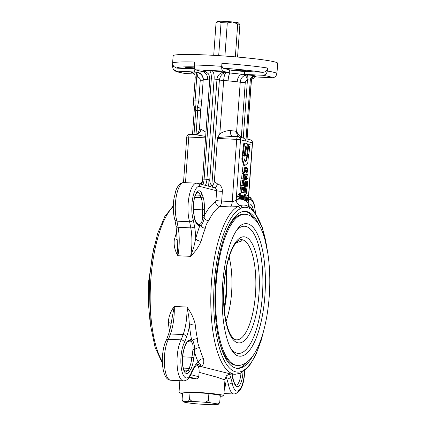 <?xml version="1.0" encoding="UTF-8"?>
<svg xmlns="http://www.w3.org/2000/svg" width="426" height="426" viewBox="0 0 426 426"><rect width="100%" height="100%" fill="white"/><g stroke="black" fill="none" stroke-linecap="round" stroke-linejoin="round"><path stroke-width="0.64" d="M244.726 214.315C248.917 214.337 254.242 217.122 258.784 224.518C267.443 238.581 271.335 267.501 269.237 296.246C268.252 309.761 266.17 322.061 262.991 333.137C260.195 342.839 256.734 350.555 252.613 356.29C247.155 363.634 241.435 365.78 237.426 365.375A75.62 25.256 -87.2 0 1 216.163 283.381A75.62 25.256 -87.2 0 1 244.726 214.315L243.635 214.262A75.62 25.256 92.8 0 0 225.583 233.4M240.189 239.721L242.532 239.817L241.207 241.175L236.047 242.804M229.129 257.112A47.169 15.757 -87.2 0 1 231.595 292.673A47.169 15.757 -87.2 0 1 226.025 321.279M225.855 270.829A45.369 15.155 -87.2 0 1 226.068 292.279A45.369 15.155 -87.2 0 1 224.092 307.306M216.829 22.184L217.643 21.476A10.48 0.687 4.1 0 1 218.655 21.3A10.48 0.687 4.1 0 1 232.607 21.976A10.48 0.687 4.1 0 1 238.507 22.972L239.891 24.564A11.981 0.783 -175.9 0 0 239.891 24.564A11.981 0.783 -175.9 0 0 239.242 24.309A11.981 0.783 -175.9 0 0 237.713 24L235.36 56.86M239.897 24.57L237.57 57.047M213.714 55.337L216.035 22.956L218.655 21.3L221.057 22.626L218.692 55.636M194.575 68A5.24 0.341 -175.9 0 0 189.181 67.537A5.24 0.341 -175.9 0 0 185.677 67.612A5.24 0.341 -175.9 0 0 192.632 68.432A5.24 0.341 -175.9 0 0 194.698 68.49M239.023 69.944A5.24 0.341 -175.9 0 0 235.519 70.018A5.24 0.341 -175.9 0 0 242.474 70.838A5.24 0.341 -175.9 0 0 245.978 70.769A5.24 0.341 -175.9 0 0 239.023 69.944M187.669 341.769L189.176 341.295L189.485 340.342A11.981 3.999 -87.2 0 1 191.508 339.447L192.477 340.358C193.409 340.811 194.991 347.43 194.703 349.682L194.544 352.158A11.981 3.999 -87.2 0 1 194.528 352.377A11.981 3.999 -87.2 0 1 193.67 357.851L191.796 357.254L182.594 356.812M193.67 213.075A1.496 0.708 171.8 0 0 193.745 212.792L194.235 216.19C195.577 223.368 196.775 222.596 196.918 222.931L197.696 223.602L197.797 224.406A15.725 5.25 -87.2 0 1 194.16 216.472L193.67 213.075A14.974 5 -87.2 0 1 195.619 194.325A14.974 5 -87.2 0 1 202.004 194.155L202.914 196.604A15.725 5.25 -87.2 0 1 204.288 209.667A11.981 3.999 -87.2 0 1 204.352 215.38A11.981 3.999 -87.2 0 1 204.336 215.599L202.435 215.375A10.48 3.499 92.8 0 0 202.446 215.183A10.48 3.499 92.8 0 0 202.361 209.869L193.436 209.438M267.054 248.821A82.356 27.509 92.8 0 0 254.258 212.659A2.247 1.997 -40.9 0 0 253.843 211.088A2.247 1.997 -40.9 0 0 253.837 211.088L252.011 208.857L246.808 205.625A84.827 28.334 -87.2 0 0 240.28 205.598A5.991 5.597 71.4 0 1 236.206 199.682A90.589 30.257 -87.2 0 1 241.329 199.23L241.095 198.665M202.638 71.813L202.483 71.68A11.981 0.783 4.1 0 0 201.967 71.509L195.64 69.869C194.73 69.411 194.325 67.787 194.416 64.997A52.409 3.435 4.1 0 1 207.387 65.482A52.409 3.435 4.1 0 1 221.706 66.312L221.919 63.336A52.409 3.435 4.1 0 1 267.507 68.032L267.294 71.014A52.409 3.435 4.1 0 1 276.847 73.49L277.06 70.514A52.409 3.435 4.1 0 1 277.145 70.727L277.677 63.277A52.409 3.435 4.1 0 0 208.138 55.05A52.409 3.435 4.1 0 0 173.126 55.785L172.594 63.234A52.409 3.435 4.1 0 1 194.629 62.015L194.416 64.997M247.256 361.956A78.613 26.258 -87.2 0 1 236.915 368.32M252.538 356.392A78.613 26.258 -87.2 0 1 237.633 368.383A78.613 26.258 -87.2 0 1 215.529 283.141A78.613 26.258 -87.2 0 1 245.222 211.344A78.613 26.258 -87.2 0 1 258.901 224.715M193.292 219.96L194.496 226.307A32.94 11.001 -87.2 0 1 195.715 238.565A89.093 29.756 -87.2 0 1 199.624 226.291L200.689 225.823C201.663 225.769 204.118 220.189 204.145 217.974L204.336 215.599A89.093 29.756 -87.2 0 1 215.503 201.812A1.496 0.501 92.8 0 0 215.95 200.481L216.648 190.784L199.741 186.396A19.468 6.502 92.8 0 0 192.749 197.856A19.468 6.502 92.8 0 0 193.292 219.96C192.616 221.142 191.391 221.749 189.629 221.781L176.939 221.169L178.095 227.266A2.993 1.645 169.3 0 1 176.044 226.115L177.243 240.669L177.898 255.733L190.587 256.345L193.66 247.634L195.715 238.565A4.494 2.332 -164.8 0 0 201.077 241.297C198.862 246.574 195.364 251.59 190.587 256.345A29.948 10 92.8 0 0 191.689 247.49A29.948 10 92.8 0 0 190.779 227.878L178.095 227.266A29.948 10 -87.2 0 1 179 246.878A29.948 10 -87.2 0 1 177.898 255.733C174.873 250.6 173.67 245.355 174.293 240.003A4.494 2.332 -164.8 0 0 177.237 239.135M220.189 396.255A22.461 1.47 -175.9 0 0 223.82 395.717L224.981 379.566L222.873 379.252L217.074 377.207L199.086 372.308C199.23 369.848 198.979 367.942 198.34 366.6L198.122 366.259L201.163 366.578C200.726 364.502 199.746 363.058 198.218 362.249A89.093 29.756 -87.2 0 1 194.544 352.158L192.643 351.988L192.989 349.544C193.404 345.646 192.76 342.941 191.05 341.423L189.985 340.869A1.496 1.406 107.5 0 0 191.508 339.447A89.093 29.756 -87.2 0 1 189.474 325.64L188.739 316.294L186.95 307.061C191.002 312.46 193.734 318.1 195.151 323.984A84.604 28.26 92.8 0 0 197.403 338.739C197.419 341.865 198.133 344.863 199.554 347.733A84.604 28.26 92.8 0 0 203.452 358.745C204.288 362.207 203.569 364.826 201.296 366.61L231.041 374.06L235.232 374.262A84.604 28.26 -87.2 0 1 211.44 282.523A84.604 28.26 -87.2 0 1 237.777 206.631L230.439 206.908L219.864 206.402A84.604 28.26 92.8 0 0 208.66 220.657C206.882 222.926 205.774 225.45 205.327 228.23A84.604 28.26 92.8 0 0 201.077 241.297M169.5 331.194A84.604 28.26 -87.2 0 1 168.366 322.69C168.542 316.885 170.512 311.47 174.266 306.443L171.444 321.646C170.714 326.817 169.655 331.279 168.259 335.028L166.284 340.331M229.529 374.209A32.94 11.001 -87.2 0 1 230.477 376.967L232.085 382.388C231.398 383.538 230.173 384.135 228.405 384.167L225.588 384.028A22.461 7.503 -87.2 0 0 225.594 384.066L224.763 388.8L224.321 388.778M223.82 395.717A22.461 1.47 -175.9 0 0 194.022 392.192A22.461 1.47 -175.9 0 0 179.016 392.506A22.461 1.47 -175.9 0 0 182.536 393.555M199.086 372.308L198.772 376.738C198.527 378.091 197.739 378.794 196.407 378.847A22.461 1.47 -175.9 0 0 194.98 378.778A22.461 1.47 -175.9 0 0 193.585 378.714L189.16 377.606M246.883 200.747L246.558 200.449M240.589 198.697L240.818 193.303L240.589 198.697L239.034 198.479M239.146 196.871L239.22 195.88M239.316 194.522L239.407 193.239L240.818 193.303M238.272 198.431L237.586 196.306L238.374 194.474L239.849 194.554L240.36 195.593L239.247 195.758M245.509 188.223L246.984 188.074L247.08 188.388L246.473 190.379L247.059 192.051L246.404 193.51L245.994 191.785L246.984 188.074M245.078 193.447L244.694 193.031M245.52 186.732L245.152 186.322M245.376 179.863L245.019 179.522M245.211 172.972L244.684 172.599M242.458 172.152L242.836 166.939L244.242 167.008L244.023 172.264L242.458 172.152L243.869 172.221L244.242 167.008M243.48 172.535L243.134 172.221M243.225 178.883L241.659 178.776L242.032 173.563L243.443 173.627L244.167 173.899L244.402 175.304L243.965 176.54L243.395 176.476L243.225 178.883L243.443 173.627M244.641 179.255L244.859 173.994L245.738 178.409L246.185 174.34L245.813 179.559L244.934 175.155L244.641 179.255L243.23 179.186L243.092 178.877M245.813 179.559L244.322 179.239M242.08 185.422L240.514 185.31L240.887 180.097L242.298 180.161L243.022 180.432L243.257 181.838L242.82 183.073L242.25 183.01L242.08 185.422L242.298 180.161M243.496 185.789L243.747 180.539L244.593 184.943L245.041 180.874L244.668 186.093L243.789 181.689L243.496 185.789L242.085 185.72L241.947 185.411M244.668 186.093L243.177 185.773M245.642 186.343L245.695 181.045L246.015 181.13L245.642 186.343L244.087 186.066M241.595 192.126L240.035 192.019L240.408 186.801L241.814 186.87L242.543 187.136L242.777 188.542L242.341 189.778L241.771 189.719L241.595 192.126L241.814 186.87M243.012 192.493L243.235 187.238L244.114 191.647L244.561 187.584L244.189 192.797L243.31 188.398L243.012 192.493L241.467 192.121M244.189 192.797L242.698 192.477M245.163 193.053L245.216 187.754L245.536 187.834L245.163 193.053L243.608 192.77M242.229 199.123L242.117 198.42L241.553 199.011L241.036 196.86L241.84 195.071L242.293 195.976L242.5 195.31L242.229 199.123L240.663 198.974M240.253 198.953L239.859 198.66M242.479 199.485L242.021 198.91M244.183 195.161L244.327 194.65L246.052 194.799L245.68 200.018L244.114 199.911L244.449 195.225L244.183 195.161L245.594 195.225L245.733 194.719M245.557 200.396L245.152 199.991M246.015 198.83L245.695 197.392M248.901 154.036L247.384 155.868L246.814 160.341L245.094 161.758L243.928 158.019L244.242 155.554L242.298 155.202L241.803 159.122L243.853 165.714L244.561 165.746L247.735 163.137L248.656 154.026M246.974 155.479L246.111 160.304L244.939 161.268M248.89 144.084L247.426 155.501L248.949 153.679L249.732 147.566L249.119 147.407L249.929 146.027L250.131 144.409L248.182 144.052L247.794 147.098M242.341 154.878L244.284 155.224L245.397 146.443L246.18 146.64L245.477 146.608A1.054 0.351 -87.2 0 1 245.701 147.902L244.742 155.469L246.697 155.815L247.762 147.401A3.083 1.033 92.8 0 0 247.005 143.626L244.556 143.003L243.049 154.91L242.341 154.878L243.853 142.971L244.556 143.003M251.883 78.698L253.156 79.018L254.583 76.904M253.614 76.856A11.981 0.783 4.1 0 1 254.034 76.877L272.107 77.75A47.914 3.142 -175.9 0 0 262.554 75.269C265.212 75.184 266.793 73.762 267.294 71.014M267.507 68.032C267.011 70.775 265.43 72.196 262.773 72.292L244.694 71.419L244.481 74.396L262.554 75.269M244.481 74.396A11.981 0.783 4.1 0 1 242.442 74.284L230.125 73.016A11.981 0.783 4.1 0 1 229.257 72.83L222.931 71.185A47.914 3.142 -175.9 0 0 208.548 70.333A47.914 3.142 -175.9 0 0 195.64 69.869M196.599 364.906A29.948 10 -87.2 0 1 198.122 366.259M224.843 381.515L225.588 384.028M195.151 323.984A4.494 1.816 173.7 0 0 189.474 325.64A32.94 11.001 -87.2 0 1 186.572 336.822L184.522 342.328C184.032 340.906 182.908 340.092 181.162 339.873L168.472 339.261L166.337 340.236C163.552 344.948 161.678 355.944 162.54 365.135C163.877 377.058 167.216 379.971 170.81 380.264A22.461 7.503 92.8 0 1 164.495 355.907A22.461 7.503 92.8 0 1 168.472 339.261L170.443 333.973A2.993 1.949 -159.6 0 0 168.259 335.028M205.284 185.337A7.487 2.503 -87.2 0 0 206.929 179.271L214.108 79.071L211.291 78.932L204.107 179.138L208.181 179.357L209.709 180.576L209.965 182.317C211.088 185.124 211.786 186.428 212.073 186.221L214.688 187.781L210.359 186.652M201.695 101.047L200.737 110.43A4.494 0.293 4.1 0 1 197.739 110.499L195.742 110.403L194.405 108.156L194.197 106.793C193.729 106.095 193.51 104.136 193.542 100.914L195.044 100.887A7.86 2.625 92.8 0 0 195.491 106.942L197.483 107.038L198.761 101.063L200.257 80.2C200.113 78.304 199.128 77.26 197.297 77.063L196.753 77.037L195.044 100.887L198.761 101.063A4.494 0.293 -175.9 0 0 201.695 101.047L203.191 80.179A4.494 0.293 4.1 0 1 200.257 80.2M199.363 129.573A20.965 1.374 4.1 0 1 199.363 129.568L200.737 110.43M195.321 134.659L197.163 133.732C197.834 133.689 198.569 132.3 199.363 129.568A20.965 1.374 4.1 0 1 200.96 129.158L205.976 132.188M192.893 72.825L191.471 72.452A6.736 0.442 4.1 0 1 195.593 72.186L196.136 72.212A28.451 1.864 4.1 0 1 196.556 72.069C201.104 72.202 203.08 72.074 202.483 71.68A7.487 5.772 -90.5 0 1 207.702 79.859C205.545 79.199 204.091 79.295 203.33 80.141A20.965 1.374 -175.9 0 0 203.191 80.179C203.111 75.652 200.763 72.995 196.136 72.212A4.494 1.502 -87.2 0 1 197.297 77.063M254.759 76.403A6.736 0.442 4.1 0 0 255.84 76.057L254.855 75.801A6.736 0.442 4.1 0 0 247.309 74.976A28.451 1.864 4.1 0 0 242.442 74.284A7.487 4.739 -82.8 0 0 237.144 81.776L228.07 80.839A20.965 1.374 -175.9 0 0 223.65 80.498L219.832 133.748C223.528 131.581 227.042 130.521 230.381 130.58A20.965 1.374 4.1 0 1 236.643 131.378L240.243 82.207C240.504 78.927 242.122 76.627 245.083 75.306L247.309 74.976A4.494 0.82 -86.6 0 1 247.788 79.795L247.437 79.939C246.164 80.37 245.435 81.275 245.243 82.66L241.329 137.3L242.272 137.726M242.964 137.912A2.993 2.817 104.6 0 1 243.278 137.992L247.437 79.939A4.494 1.331 -106.4 0 0 245.083 75.306M194.304 73.991L185.63 73.544C180.938 72.857 177.535 72.037 175.421 71.094L173.291 69.358L172.461 66.429L172.626 64.193M203.33 80.141A7.487 7.322 -103.7 0 0 196.556 72.069A11.981 0.783 4.1 0 1 194.634 71.989L176.561 71.115A47.914 3.142 -175.9 0 0 186.114 73.597M254.258 212.659L252.613 210.62A82.671 27.61 92.8 0 0 241.808 207.819L239.934 208.942A82.356 27.509 92.8 0 0 214.294 282.821A82.356 27.509 92.8 0 0 229.412 367.952A82.356 27.509 92.8 0 0 262.98 333.185M194.884 69.012A11.981 0.783 4.1 0 1 194.847 69.007L176.774 68.133L173.504 66.376L172.594 63.234M173.291 69.358L176.561 71.115M276.847 73.49C276.346 76.238 274.77 77.654 272.107 77.75M244.694 71.419A11.981 0.783 4.1 0 1 229.47 69.848L223.149 68.208C222.239 67.75 221.829 66.126 221.919 63.336M221.706 66.312C221.616 69.103 222.026 70.727 222.931 71.185M198.308 224.731L199.421 224.624C201.301 223.815 202.302 221.536 202.435 217.792L202.435 215.375M217.441 138.445L214.347 181.609L217.462 183.862A7.487 7.04 104.6 0 1 222.356 191.375L221.658 201.067L232.234 201.578C234.146 201.349 235.471 200.715 236.206 199.682L240.498 139.765A2.993 2.817 -75.4 0 0 237.894 136.65A2.993 1.001 92.8 0 0 237.825 136.639A2.993 1.001 92.8 0 0 236.691 139.371L217.441 138.445L217.729 137.481L232.841 136.405M184.522 342.328A19.468 6.502 92.8 0 0 181.886 371.099A19.468 6.502 92.8 0 0 191.578 371.871L191.54 372.846C189.81 377.984 187.126 380.663 183.5 380.876A22.461 7.503 -87.2 0 1 177.179 356.519A22.461 7.503 -87.2 0 1 181.162 339.873L183.132 334.586A29.948 10 92.8 0 0 186.764 316.151A29.948 10 92.8 0 0 186.95 307.061L174.266 306.443A29.948 10 -87.2 0 1 174.08 315.538A29.948 10 -87.2 0 1 170.443 333.973L183.132 334.586A2.993 1.949 -159.6 0 1 186.572 336.822M194.496 226.307A2.993 1.645 169.3 0 1 190.779 227.878L189.629 221.781A22.461 7.503 -87.2 0 1 188.132 203.713A22.461 7.503 -87.2 0 1 196.62 183.201L183.931 182.589A22.461 7.503 92.8 0 0 175.448 203.101A22.461 7.503 92.8 0 0 176.939 221.169L174.862 219.875M205.667 136.442L195.012 134.579M254.04 76.387L255.004 76.361L253.321 77.047C252.953 76.786 252.32 77.899 251.42 80.386L246.91 141.432L251.292 80.328L250.307 80.072L245.924 141.176C245.664 139.776 244.785 138.716 243.278 137.992M248.89 206.578A5.991 5.442 132.3 0 1 248.044 202.755L248.944 206.605M239.055 136.895A5.991 4.659 98.8 0 1 236.643 131.378M241.329 137.3C239.124 135.803 237.591 133.833 236.718 131.389M232.516 136.384A5.991 2.865 96.1 0 1 230.381 130.58M219.832 133.748L217.729 137.481M200.96 129.158A5.991 5.533 -95 0 1 195.965 134.584L195.965 134.584A5.991 5.533 -95 0 1 195.635 134.6M190.055 392.298L182.584 392.916L182.12 399.327L182.546 401.01L184.282 402.149A17.061 1.118 -175.9 0 0 184.969 402.341L190.278 403.182A17.061 1.118 -175.9 0 0 198.324 403.986L207.121 404.546A17.061 1.118 -175.9 0 0 214.134 404.7L217.622 404.412C218.543 404.492 219.268 403.592 219.795 401.718L220.258 395.307L208.894 393.496L190.055 392.298L189.597 398.709C189.064 400.589 188.34 401.489 187.424 401.404L183.931 401.691L182.546 401.01M239.934 208.942A2.247 2.077 61.8 0 0 237.777 206.631L240.28 205.598A2.247 2.098 71.4 0 1 241.808 207.819M201.163 366.578A4.494 4.138 -141.2 0 1 201.296 366.61L198.34 366.6M194.639 106.713C193.787 106.766 194.07 106.841 195.491 106.942A4.494 1.502 92.8 0 1 195.742 110.403L194.016 134.52M200.726 184.154L202.185 181.732L202.552 179.932L209.789 78.964C209.31 75.514 208.735 73.741 208.064 73.65C207.281 72.676 206.173 71.941 204.746 71.44A7.487 7.04 104.6 0 0 203.399 71.233A9.734 0.639 4.1 0 1 209.358 70.844L212.18 70.977A9.734 0.639 4.1 0 1 224.55 72.255L226.297 72.708C222.665 72.75 220.364 75.178 219.39 79.997L216.967 79.364L209.709 180.576M202.659 180.235L203.085 179.112A7.487 5.9 -90.7 0 1 200.95 184.213M214.347 181.609C213.847 183.835 213 185.241 211.802 185.827L219.39 79.997A4.494 0.293 4.1 0 0 223.65 80.498C224.097 75.626 224.976 73.027 226.297 72.708A28.451 1.864 4.1 0 1 230.125 73.016A7.487 1.491 -85.1 0 0 228.07 80.839M202.483 71.68A28.451 1.864 4.1 0 1 205.151 71.685L205.604 71.754M196.024 134.419L197.739 110.499A4.494 1.502 92.8 0 0 197.483 107.038A4.494 3.232 -176.6 0 1 200.747 110.318M244.497 211.339A78.613 26.258 -87.2 0 1 254.178 218.666M243.443 172.541L244.849 172.61L244.364 171.327L244.844 172.067L245.243 171.268L244.694 168.227L245.211 167.12L245.605 168.121L245.445 168.408L245.152 167.652L244.854 168.243L245.397 171.316L244.806 172.599L243.395 172.535M244.364 171.327L244.093 171.311M245.445 168.408L244.849 168.376M244.694 168.227L244.316 168.211M244.737 169.047L244.258 169.021M245.222 170.741L244.135 170.688M245.243 171.268L244.545 171.236M244.529 171.098L244.109 171.076M245.759 170.08C245.924 168.419 246.292 167.572 246.856 167.546C247.405 167.828 247.644 168.818 247.575 170.528C247.405 172.189 247.037 173.025 246.473 173.036C245.93 172.748 245.69 171.763 245.759 170.08L245.275 170.054M245.376 167.466L246.856 167.546M246.718 168.078L246.824 168.084C246.361 168.089 246.058 168.765 245.914 170.118L246.505 172.498C246.974 172.514 247.277 171.843 247.421 170.485L246.771 168.073M247.421 170.485L246.01 170.416L246.004 169.399M245.919 171.135L246.01 170.416M243.965 176.54L243.395 176.502M243.736 176.034L244.247 175.267L243.56 174.202L243.432 175.943L243.848 176.05M243.07 178.845L241.659 178.776M244.247 175.267L243.486 175.23M244.487 179.213L243.076 179.144M245.775 179.548L244.37 179.479M246.031 174.303L244.939 174.25M244.859 173.994L244.22 173.968M246.595 176.737L247.378 174.804L246.771 176.79L247.357 178.467L246.702 179.926L246.292 178.201L246.595 176.737L246.015 176.71M246.814 177.312L246.446 178.26L246.75 179.394L247.197 178.457L246.846 177.312M247.282 174.49L246.18 174.436M246.292 178.201L245.914 178.18M247.197 178.457L246.441 178.419M242.82 183.073L242.25 183.036M242.591 182.568L243.102 181.801L242.415 180.736L242.287 182.477L242.708 182.584M241.925 185.379L240.514 185.31M243.102 181.801L242.341 181.764M243.342 185.747L241.931 185.677M244.63 186.082L243.225 186.013M244.886 180.837L243.794 180.784M243.715 180.533L243.076 180.502M245.557 181.556L244.993 181.529M245.695 181.045L245.03 181.013M245.823 181.625L244.993 181.582M245.488 186.306L244.077 186.237M245.482 186.732L246.894 186.801L246.473 183.904C246.526 182.413 246.782 181.545 247.245 181.311L247.644 184.208C247.581 185.709 247.314 186.567 246.851 186.796L245.44 186.726M245.791 181.236L247.245 181.311M246.894 186.263L247.49 184.165L247.213 181.849L246.627 183.941L246.926 186.263M246.473 183.904L245.818 183.872M247.165 181.306L246.004 181.252M247.33 185.464L246.595 185.427M247.49 184.165L246.611 184.128M242.341 189.778L241.766 189.746M242.112 189.272L242.623 188.505L241.931 187.445L241.808 189.181L242.224 189.293M241.441 192.083L240.035 192.019M242.623 188.505L241.861 188.468M242.857 192.456L241.451 192.387M244.151 192.792L242.74 192.722M244.407 187.541L243.31 187.488M243.235 187.238L242.596 187.206M245.078 188.26L244.513 188.233M245.216 187.754L244.551 187.722M245.344 188.329L244.508 188.292M245.009 193.01L243.597 192.941M246.521 190.896L246.148 191.844L246.452 192.978L246.904 192.041L246.547 190.896M245.994 191.785L245.254 191.748M246.904 192.041L246.143 192.004M239.726 194.544L238.438 194.485M240.211 195.806L239.801 195.017L239.156 196.37L239.588 198.026L240.094 197.478L240.205 197.765L239.55 198.495L238.997 196.37L237.586 196.306M238.997 196.37L239.849 194.554M240.094 197.478L239.215 197.435M240.434 198.654L239.023 198.585M240.37 194.991L241.84 195.071M241.728 195.534L241.191 196.903L241.59 198.548L242.208 197.185L241.76 195.534M242.346 195.268L242.069 195.257M241.734 195.065L240.85 195.023M241.036 196.86L240.722 196.844M242.069 199.08L240.663 199.011M242.208 197.185L241.18 197.131M241.451 199.283L242.863 199.347L242.5 198.734L242.628 198.41L242.852 198.873L243.118 198.319L242.74 196.322L243.134 195.406L243.416 196.029L243.289 196.333L243.102 195.875L242.916 196.7L243.273 198.34L242.825 199.347L241.414 199.277M242.74 196.322L242.426 196.306M242.756 196.924L242.383 196.908M242.937 197.499L242.346 197.472M243.102 197.946L242.314 197.904M243.118 198.319L242.287 198.276M242.628 198.41L242.277 198.394M242.9 196.343L243.076 195.875M243.289 196.333L242.9 196.311M242.383 199.522L243.789 199.592L243.432 198.974L243.56 198.649L243.784 199.118L244.05 198.559L243.672 196.562L244.061 195.646L244.348 196.274L244.22 196.572L244.007 196.114L243.826 196.583L244.204 198.58L243.757 199.586L242.346 199.517M243.432 198.974L243.161 198.963M243.672 196.562L242.9 196.524M243.688 197.163L243.065 197.137M243.869 197.744L243.257 197.712M244.034 198.186L243.283 198.149M244.05 198.559L243.257 198.521M243.56 198.649L243.241 198.633M244.029 196.114L243.826 196.583M244.22 196.572L243.832 196.556M245.68 200.018L245.861 195.294L244.449 195.225M245.861 195.294L245.594 195.225M245.525 199.975L244.114 199.911M247.069 195.065L247.783 195.252L247.74 195.784L247.155 195.63L246.963 196.977L247.597 198.777L246.862 200.46L246.441 198.851L246.91 199.927L247.442 198.718L247.107 197.456L246.707 197.627L247.069 195.065L246.036 195.017M247.021 197.456L245.855 197.584M247.442 198.718L246.031 198.649M246.441 198.851L245.765 198.82M247.74 195.784L247.139 195.752M246.851 200.752L248.257 200.816L247.836 197.925C247.889 196.429 248.15 195.566 248.608 195.326L249.008 198.228C248.949 199.725 248.683 200.587 248.22 200.811L246.808 200.742M248.262 200.279L248.853 198.186L248.576 195.864L247.991 197.962L248.289 200.284M248.693 199.48L247.959 199.443M248.853 198.186L247.98 198.143M208.181 179.357A7.487 1.683 -85 0 0 208.932 186.284M199.421 224.624A1.496 1.273 -107.2 0 1 200.689 225.823A4.494 2.993 -158.8 0 0 205.327 228.23M202.435 217.792A1.496 0.532 178.5 0 1 204.145 217.974A4.494 3.381 -153.3 0 0 208.66 220.657M222.356 191.375A4.494 0.293 -175.9 0 1 216.648 190.784A2.993 2.817 -75.4 0 0 214.688 187.781A4.494 1.528 107 0 0 217.462 183.862M168.366 322.69A4.494 1.816 173.7 0 1 171.151 323.574M191.578 371.871L193.894 367.468A2.993 2.295 27.7 0 1 193.724 368.724C197.893 362.313 197.392 365.173 197.637 364.459A29.948 10 92.8 0 1 201.099 366.589A4.494 0.708 -83.2 0 1 201.131 366.711M193.894 367.468A32.94 11.001 -87.2 0 1 198.218 362.249A4.494 3.536 155.9 0 1 203.452 358.745M192.989 349.544A1.496 0.346 -170.6 0 0 194.703 349.682A4.494 2.993 164.3 0 1 199.554 347.733M191.05 341.423A1.496 1.225 125.6 0 0 192.477 340.358A4.494 2.551 168.6 0 1 197.403 338.739M204.288 209.667L202.361 209.869A14.223 4.75 92.8 0 0 201.136 197.696L194.693 197.387M197.797 224.406A11.981 3.999 -87.2 0 0 199.624 226.291A1.496 1.411 -78.5 0 0 198.516 224.758L197.696 223.602M203.399 71.233L205.524 71.722M219.795 401.718C219.055 403.465 217.984 404.152 216.589 403.768L211.28 402.921C209.853 402.847 208.905 401.846 208.436 399.907L208.894 393.496M208.436 399.907C207.292 401.686 205.561 402.426 203.234 402.117L194.437 401.558C192.078 401.564 190.465 400.616 189.597 398.709M194.437 401.558A17.061 1.118 -175.9 0 0 187.424 401.404M183.931 401.691A17.061 1.118 -175.9 0 0 184.282 402.149M217.622 404.412A17.061 1.118 -175.9 0 0 216.589 403.768M211.28 402.921A17.061 1.118 -175.9 0 0 203.234 402.117M221.057 22.626A11.981 0.783 -175.9 0 1 227.292 22.929L232.607 21.976L237.713 24M227.292 22.929L224.917 56.051M220.215 344.538A75.62 25.256 92.8 0 0 236.334 365.322L237.426 365.375M224.289 309.611A47.169 15.757 92.8 0 0 226.275 268.556M247.384 155.868L246.681 155.836M246.814 160.341L246.111 160.304M243.006 155.24L242.511 159.154L241.803 159.122M242.511 159.154L244.561 165.746M247.426 155.501L246.739 155.463M243.049 154.91L244.284 155.224M246.18 146.64A1.054 0.351 -87.2 0 1 246.409 147.934L245.451 155.501L244.742 155.469M245.451 155.501L246.697 155.815M242.474 224.427A66.355 22.163 -87.2 0 1 264.903 295.617A66.355 22.163 -87.2 0 1 236.164 355.098C235.109 354.554 232.149 352.499 228.634 343.718C223.149 328.542 221.142 308.68 222.622 284.142C224.268 263.513 228.022 247.139 233.885 235.024C238.235 226.621 241.377 224.864 242.474 224.427M236.718 230.115A63.65 21.257 -87.2 0 1 262.4 295.309A63.65 21.257 -87.2 0 1 230.977 348.883M242.532 239.817A50.161 16.752 -87.2 0 1 255.478 294.036A50.161 16.752 -87.2 0 1 235.802 339.767C235.839 339.66 232.671 340.236 228.661 330.454C224.491 318.936 222.968 303.914 224.092 285.399C224.715 276.82 225.956 268.928 227.809 261.724C229.204 256.367 230.817 251.862 232.649 248.204C234.124 245.301 235.589 243.139 237.042 241.712C239.359 239.934 240.562 239.247 240.642 239.652A50.161 16.752 -87.2 0 1 242.532 239.817M223.922 285.319A53.133 17.748 -87.2 0 1 245.222 236.978A53.133 17.748 -87.2 0 1 258.933 294.409A53.133 17.748 -87.2 0 1 237.639 342.749A53.133 17.748 -87.2 0 1 223.922 285.319M193.67 357.851A15.725 5.25 -87.2 0 1 190.502 369.731L189.282 371.632A14.974 5 -87.2 0 1 183.159 368.208A14.974 5 -87.2 0 1 183.915 349.155L184.868 346.13A1.496 0.873 -162.6 0 1 184.884 346.514L183.936 349.538C181.945 357.441 181.966 364.347 184.005 370.258L185.342 371.967A13.478 4.5 92.8 0 0 187.685 370.258L188.904 368.357A14.223 4.75 92.8 0 0 191.796 357.254A10.48 3.499 92.8 0 0 192.627 352.18A10.48 3.499 92.8 0 0 192.643 351.988M242.974 372.015A14.974 5 -87.2 0 1 242.916 372.99A14.974 5 -87.2 0 1 239.348 385.471A14.974 5 -87.2 0 1 234.332 383.325A1.496 1.113 -20.3 0 0 234.327 382.74L235.919 385.099A13.478 4.5 92.8 0 0 240.988 373.096M173.297 206.551A84.604 28.26 92.8 0 0 150.82 279.594A84.604 28.26 92.8 0 0 162.354 361.69M244.694 370.774L244.561 373.448C243.725 385.951 240.232 392.804 234.076 394.007A22.461 7.503 -87.2 0 1 228.405 384.167L226.861 378.959L225.072 378.874M232.085 382.388A19.468 6.502 92.8 0 0 238.768 390.557A19.468 6.502 92.8 0 0 244.396 373.373A19.468 6.502 92.8 0 0 244.519 370.918M202.914 196.604A1.496 1.113 -20.3 0 1 201.136 197.696L200.231 195.246L195.513 195.017M202.004 194.155A1.496 1.113 -20.3 0 1 200.231 195.246A13.478 4.5 92.8 0 0 197.595 192.243C198.09 192.131 196.615 191.524 194.757 197.153C193.404 202.148 193.063 207.361 193.745 212.792M242.644 199.533A90.589 30.257 -87.2 0 1 248.044 202.755L248.182 200.816M248.576 195.321L252.341 142.838L246.91 141.432M245.924 141.176L240.498 139.765L236.691 139.371L232.234 201.578A5.991 2.002 92.8 0 1 230.439 206.908M241.67 199.293A90.589 30.257 -87.2 0 1 242.208 199.416M251.755 78.97A47.914 3.142 -175.9 0 0 253.028 78.996M174.293 240.003A84.604 28.26 -87.2 0 1 176.833 231.637M190.811 374.672L198.772 376.738M224.699 383.485A17.221 5.751 -87.2 0 1 225.594 384.066M196.407 378.847L189.527 377.063M189.187 377.569L193.585 378.714M230.477 376.967A2.993 2.045 163.5 0 1 226.861 378.959A29.948 10 92.8 0 0 226.046 376.573M209.725 79.859A20.965 1.374 -175.9 0 0 207.702 79.859M245.243 82.66A4.494 0.293 4.1 0 1 240.243 82.207A20.965 1.374 -175.9 0 0 237.144 81.776M255.392 213.053A19.468 6.502 92.8 0 0 250.323 199.528L248.922 199.166M248.193 204.507A14.974 5 -87.2 0 1 253.454 210.593M234.332 383.325L233.421 380.876A15.725 5.25 -87.2 0 1 232.09 374.113M194.847 69.007L194.634 71.989M194.421 66.861A47.914 3.142 -175.9 0 0 176.774 68.133M262.773 72.292A47.914 3.142 -175.9 0 0 223.149 68.208M229.47 69.848L229.257 72.83M190.502 369.731A1.496 1.219 32.7 0 0 188.904 368.357L183.276 368.085M189.282 371.632A1.496 1.219 32.7 0 0 187.685 370.258L183.931 370.077M188.1 341.79A14.223 4.75 92.8 0 0 187.802 341.748C187.467 341.098 186.492 342.69 184.884 346.514M189.985 340.869A10.48 3.499 92.8 0 0 189.703 340.816M184.868 346.13A15.725 5.25 -87.2 0 1 189.485 340.342M250.499 207.616A13.478 4.5 92.8 0 0 248.379 205.396M199.49 183.835A7.487 7.04 104.6 0 1 201.503 183.095M205.566 137.87L188.761 137.055L185.491 182.663M249.056 196.849A2.993 2.817 104.6 0 1 250.323 199.528M199.741 186.396A2.993 2.817 -75.4 0 0 197.675 183.361L196.62 183.201M183.5 182.584L186.764 137.097L188.761 137.055A2.993 1.001 -87.2 0 1 189.895 134.323A2.993 1.001 -87.2 0 1 189.964 134.334M250.27 139.803A2.993 2.817 104.6 0 1 252.341 142.838L252.506 142.918A2.993 2.993 0 0 0 250.27 139.803L247.213 139.009M224.763 388.8A14.974 5 92.8 0 0 224.385 387.889M215.95 200.481A4.494 0.293 -175.9 0 0 221.658 201.067A5.991 2.002 -87.2 0 1 219.864 206.402A4.494 4.122 -122.6 0 1 215.503 201.812M195.593 72.186A4.494 1.502 -87.2 0 1 196.753 77.037L195.252 77.069C194.879 74.806 194.485 73.687 194.08 73.73L192.28 72.574A4.494 4.223 104.6 0 0 191.471 72.452M209.358 70.844A7.487 2.503 -87.2 0 1 211.291 78.932L209.789 78.964M203.085 179.112L204.107 179.138A7.487 2.503 -87.2 0 1 202.781 184.687M224.55 72.255A7.487 7.04 -75.4 0 0 216.967 79.364L214.108 79.071A7.487 2.503 -87.2 0 0 212.18 70.977M251.42 80.386L251.292 80.328A4.494 4.223 -75.4 0 1 255.84 76.057M254.855 75.801A4.494 4.223 -75.4 0 0 250.307 80.072L247.788 79.795M244.971 169.83L244.199 169.793M243.874 174.287L243.555 174.271M242.729 180.821L242.41 180.805M242.25 187.525L241.925 187.509M246.297 190.321L245.36 190.278M252.613 210.62A2.247 2.039 -47.7 0 0 252.011 208.857M194.235 216.19A1.496 0.708 171.8 0 1 194.16 216.472M233.421 380.876A1.496 1.113 -20.3 0 0 233.416 380.285L234.327 382.74M183.936 349.538A1.496 0.873 -162.6 0 0 183.915 349.155M246.409 147.934L245.701 147.902M153.786 248.007L148.77 280.345L148.323 302.412L150.154 323.068M162.412 363.256L155.107 347.414L150.325 324.431L149.324 279.626L152.359 255.137L157.657 233.501L164.771 216.605L173.313 205.817M267.853 253.523L262.528 228.011L253.843 211.088M264.226 328.579L261.234 340.252L255.637 355.284L249.008 366.365L240.855 373.16L235.232 374.262M183.5 380.876L170.81 380.264M179.016 392.506L179.863 380.7M234.076 394.007L223.98 393.517M193.724 368.724L191.508 372.947M255.595 213.341L254.487 205.316L252.863 200.758L250.387 197.573L249.05 196.764M174.894 220.002C173.158 213.852 172.834 206.786 173.92 198.809L175.816 190.816C176.678 187.744 179.692 182.339 183.931 182.589M174.878 219.938L176.044 226.115M210.465 186.684L197.675 183.361M195.965 134.584L189.895 134.323A2.993 2.993 0 0 0 186.764 137.097M243.118 137.949L238.432 136.73A2.993 2.993 0 0 0 237.825 136.639L232.628 136.4M252.506 142.918L248.741 195.417M248.358 200.795L248.166 203.49M224.981 379.566C225.924 376.648 226.589 375.301 226.978 375.53L227.953 374.827L231.041 374.06M192.52 134.451L194.405 108.156M193.542 100.914L195.252 77.069M276.975 71.674L277.145 70.727M253.156 79.018L251.75 78.98M243.39 176.54L243.81 176.561M242.245 183.073L242.666 183.095M241.766 189.778L242.186 189.799M232.191 374.119L233.416 380.285M189.176 341.295L189.682 340.816"/></g></svg>
